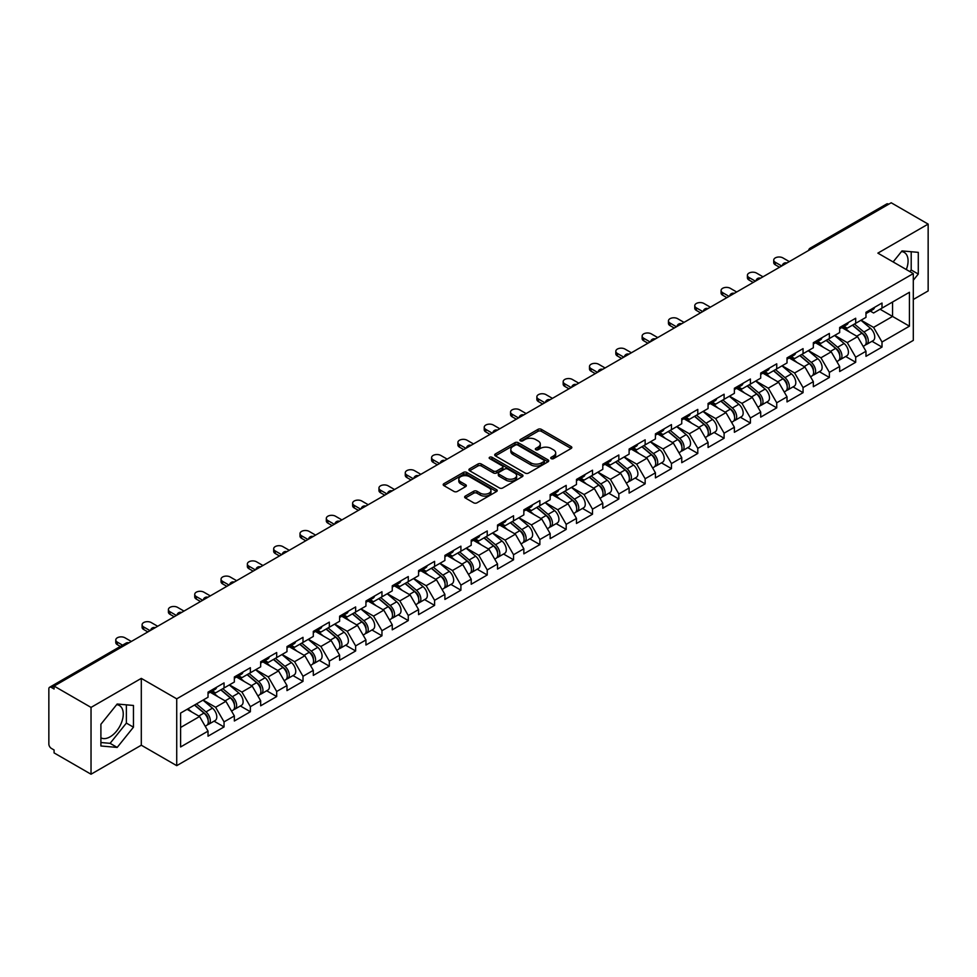 <?xml version="1.0" encoding="UTF-8"?>
<svg xmlns="http://www.w3.org/2000/svg" width="977" height="977" viewBox="0 0 977 977"><rect width="100%" height="100%" fill="white"/><g stroke="black" fill="none" stroke-linecap="round" stroke-linejoin="round"><path stroke-width="1.47" d="M551.223 458.628A1.636 0.94 0 0 0 553.544 458.628L571.13 448.467A2.345 1.356 0 0 0 571.826 447.515A2.345 1.356 0 0 0 571.13 446.55L541.331 429.343A2.345 1.356 0 0 0 538.022 429.343L520.423 439.503A1.636 0.94 0 0 0 519.935 440.175A1.636 0.94 0 0 0 520.423 440.847A1.636 0.94 0 0 0 522.744 440.847L525.015 439.528A7.498 4.323 0 0 1 535.616 439.528L538.095 440.957A7.498 4.323 0 0 1 540.293 444.022A7.498 4.323 0 0 1 538.095 447.075L535.823 448.394A1.636 0.94 0 0 0 535.347 449.066A1.636 0.94 0 0 0 535.823 449.738A1.636 0.94 0 0 0 538.144 449.738L540.415 448.419A7.498 4.323 0 0 1 551.016 448.419L553.495 449.847A7.498 4.323 0 0 1 555.693 452.913A7.498 4.323 0 0 1 553.495 455.978L551.223 457.285A1.636 0.94 0 0 0 550.747 457.957A1.636 0.94 0 0 0 551.223 458.628L551.223 457.285M100.9 737.806A18.612 10.747 120 0 0 110.096 736.829A18.612 10.747 120 0 0 122.247 720.428A18.612 10.747 120 0 0 119.389 705.516A18.612 10.747 120 0 0 116.654 704.673M901.478 251.553A18.612 10.747 -60 0 1 904.213 252.396A18.612 10.747 -60 0 1 906.314 269.542M465.321 496.084A2.345 1.356 0 0 0 464.637 497.037A2.345 1.356 0 0 0 465.321 497.989L473.686 502.825A2.345 1.356 0 0 0 476.996 502.825L496.536 491.541A2.345 1.356 0 0 0 497.22 490.576A2.345 1.356 0 0 0 496.536 489.624L466.725 472.416A2.345 1.356 0 0 0 463.416 472.416L443.876 483.7A2.345 1.356 0 0 0 443.192 484.653A2.345 1.356 0 0 0 443.876 485.606L453.975 491.443A2.345 1.356 0 0 0 457.285 491.443L465.65 486.619A2.345 1.356 0 0 0 466.334 485.654A2.345 1.356 0 0 0 465.65 484.702L460.643 481.808A6.265 3.615 0 0 1 458.811 479.255A6.265 3.615 0 0 1 462.671 475.909A6.265 3.615 0 0 1 469.497 476.691L489.123 488.024A6.265 3.615 0 0 1 490.955 490.576A6.265 3.615 0 0 1 487.096 493.922A6.265 3.615 0 0 1 480.269 493.141L476.996 491.248A2.345 1.356 0 0 0 473.686 491.248L465.321 496.084L465.321 497.989M141.299 678.38L91.032 707.409L54.077 686.074L891.207 202.776L928.15 224.099L877.871 253.128L913.3 273.584L176.727 698.836L141.299 678.38L141.299 745.207L176.727 765.663L176.727 698.836M525.186 473.088A2.345 1.356 0 0 0 528.496 473.088L548.036 461.803A2.345 1.356 0 0 0 548.72 460.851A2.345 1.356 0 0 0 548.036 459.886L518.225 442.679A2.345 1.356 0 0 0 514.916 442.679L495.376 453.963A2.345 1.356 0 0 0 494.692 454.916A2.345 1.356 0 0 0 495.376 455.88L525.186 473.088M490.32 458.982A1.636 0.94 0 0 1 491.981 459.214L491.981 457.26L522.28 474.761A2.345 1.356 0 0 1 522.976 475.714A2.345 1.356 0 0 1 522.28 476.666L502.74 487.95A2.345 1.356 0 0 1 499.43 487.95L469.619 470.743L469.619 468.826A2.345 1.356 0 0 0 468.936 469.79A2.345 1.356 0 0 0 469.619 470.743M469.619 468.826L477.985 464.002A2.345 1.356 0 0 1 481.295 464.002L493.385 470.987A2.345 1.356 0 0 0 496.695 470.987L502.251 467.775A2.345 1.356 0 0 0 502.935 466.823A2.345 1.356 0 0 0 502.251 465.87L489.66 458.604A1.636 0.94 0 0 1 489.184 457.932A1.636 0.94 0 0 1 490.198 457.053A1.636 0.94 0 0 1 491.981 457.26M176.727 765.663L913.3 340.399L913.3 273.584M214.048 721.16L224.051 726.937L224.051 721.881L215.612 707.263L203.131 700.057M224.051 726.937L208.028 736.194L208.028 731.126L180.611 746.953L180.611 713.063L208.028 697.236L208.028 692.168L224.051 682.911L224.051 687.979L234.346 682.031L234.346 676.976L250.368 667.718L250.368 672.787L260.664 666.839L260.664 661.783L276.686 652.526L276.686 657.594L286.982 651.647L286.982 646.579L303.004 637.334L303.004 642.39L313.299 636.454L313.299 631.386L329.322 622.129L329.322 627.197L339.617 621.262L339.617 616.194L355.64 606.937L355.64 612.005L365.935 606.07L365.935 601.002L381.958 591.744L381.958 596.813L392.253 590.865L392.253 585.809L408.276 576.552L408.276 581.62L418.571 575.673L418.571 570.605L434.594 561.36L434.594 566.416L444.889 560.48L444.889 555.412L460.912 546.167L460.912 551.223L471.207 545.288L471.207 540.22L487.23 530.963L487.23 536.031L497.525 530.096L497.525 525.028L513.548 515.771L513.548 520.839L523.843 514.891L523.843 509.835L539.866 500.578L539.866 505.646L550.161 499.699L550.161 494.631L566.184 485.386L566.184 490.442L576.479 484.507L576.479 479.438L592.514 470.193L592.514 475.249L602.797 469.314L602.797 464.246L618.832 454.989L618.832 460.057L629.115 454.122L629.115 449.054L645.15 439.797L645.15 444.865L655.433 438.917L655.433 433.861L671.468 424.604L671.468 429.672L681.751 423.725L681.751 418.657L697.786 409.412L697.786 414.48L708.069 408.533L708.069 403.464L724.104 394.219L724.104 399.275L734.386 393.34L734.386 388.272L750.421 379.015L750.421 384.083L760.704 378.148L760.704 373.08L776.739 363.823L776.739 368.891L787.022 362.943L787.022 357.887L803.057 348.63L803.057 353.698L813.34 347.751L813.34 342.695L829.375 333.438L829.375 338.506L839.658 332.559L839.658 327.49L855.693 318.246L855.693 323.302L865.976 317.366L865.976 312.298L882.011 303.041L882.011 308.109L909.428 292.282L909.428 326.184L882.011 342.011L873.572 327.393L861.091 320.187M871.997 341.291L882.011 347.067L882.011 342.011M882.011 347.067L865.976 356.324L865.976 351.256L855.693 357.203L847.254 342.597L834.773 335.38M845.679 356.483L855.693 362.272L855.693 357.203M855.693 362.272L839.658 371.516L839.658 366.46L829.375 372.396L820.936 357.79L808.455 350.584M819.361 371.687L829.375 377.464L829.375 372.396M829.375 377.464L813.34 386.721L813.34 381.653L803.057 387.588L794.619 372.982L782.137 365.777M793.043 386.88L803.057 392.656L803.057 387.588M803.057 392.656L787.022 401.913L787.022 396.845L776.739 402.78L768.301 388.174L755.819 380.969M766.725 402.072L776.739 407.849L776.739 402.78M776.739 407.849L760.704 417.106L760.704 412.038L750.421 417.985L741.983 403.367L729.501 396.161M740.407 417.264L750.421 423.041L750.421 417.985M750.421 423.041L734.386 432.298L734.386 427.23L724.104 433.177L715.665 418.571L703.184 411.354M714.089 432.457L724.104 438.246L724.104 433.177M724.104 438.246L708.069 447.49L708.069 442.434L697.786 448.37L689.347 433.764L676.866 426.558M687.771 447.661L697.786 453.438L697.786 448.37M697.786 453.438L681.751 462.683L681.751 457.627L671.468 463.562L663.029 448.956L650.548 441.751M661.453 462.854L671.468 468.63L671.468 463.562M671.468 468.63L655.433 477.887L655.433 472.819L645.15 478.754L636.711 464.148L624.23 456.943M635.135 478.046L645.15 483.823L645.15 478.754M645.15 483.823L629.115 493.08L629.115 488.012L618.832 493.959L610.393 479.341L597.912 472.135M608.818 493.238L618.832 499.015L618.832 493.959M618.832 499.015L602.797 508.272L602.797 503.204L592.514 509.151L584.075 494.533L571.594 487.328M582.5 508.431L592.514 514.22L592.514 509.151M592.514 514.22L576.479 523.464L576.479 518.408L566.184 524.344L557.757 509.738L545.264 502.52M556.182 523.635L566.184 529.412L566.184 524.344M566.184 529.412L550.161 538.657L550.161 533.601L539.866 539.536L531.439 524.93L518.946 517.725M529.864 538.828L539.866 544.604L539.866 539.536M539.866 544.604L523.843 553.861L523.843 548.793L513.548 554.728L505.121 540.122L492.628 532.917M503.546 554.02L513.548 559.797L513.548 554.728M513.548 559.797L497.525 569.054L497.525 563.985L487.23 569.933L478.803 555.315L466.31 548.109M477.228 569.212L487.23 574.989L487.23 569.933M487.23 574.989L471.207 584.246L471.207 579.178L460.912 585.125L452.485 570.507L439.992 563.302M450.91 584.405L460.912 590.193L460.912 585.125M460.912 590.193L444.889 599.438L444.889 594.37L434.594 600.318L426.167 585.712L413.674 578.494M424.592 599.609L434.594 605.386L434.594 600.318M434.594 605.386L418.571 614.631L418.571 609.575L408.276 615.51L399.849 600.904L387.356 593.698M398.274 614.802L408.276 620.578L408.276 615.51M408.276 620.578L392.253 629.835L392.253 624.767L381.958 630.702L373.532 616.096L361.038 608.891M371.956 629.994L381.958 635.771L381.958 630.702M381.958 635.771L365.935 645.028L365.935 639.959L355.64 645.907L347.214 631.289L334.72 624.083M345.638 645.186L355.64 650.963L355.64 645.907M355.64 650.963L339.617 660.22L339.617 655.152L329.322 661.099L320.896 646.481L308.402 639.276M319.32 660.379L329.322 666.167L329.322 661.099M329.322 666.167L313.299 675.412L313.299 670.344L303.004 676.292L294.565 661.685L282.084 654.468M293.002 675.583L303.004 681.36L303.004 676.292M303.004 681.36L286.982 690.605L286.982 685.549L276.686 691.484L268.248 676.878L255.766 669.672M266.684 690.776L276.686 696.552L276.686 691.484M276.686 696.552L260.664 705.809L260.664 700.741L250.368 706.676L241.93 692.07L229.448 684.865M240.366 705.968L250.368 711.744L250.368 706.676M250.368 711.744L234.346 721.002L234.346 715.933L224.051 721.881M212.351 690.971L215.612 692.852L224.051 687.979M215.612 707.263L225.907 701.327L210.165 692.229M234.346 715.933L225.907 701.327M238.669 675.766L241.93 677.659L250.368 672.787M241.93 692.07L252.225 686.123L236.483 677.037M260.664 700.741L252.225 686.123M264.987 660.574L268.248 662.455L276.686 657.594M268.248 676.878L278.543 670.93L262.801 661.844M286.982 685.549L278.543 670.93M291.305 645.382L294.565 647.262L303.004 642.39M294.565 661.685L304.861 655.738L289.119 646.652M313.299 670.344L304.861 655.738M317.623 630.189L320.896 632.07L329.322 627.197M320.896 646.481L331.179 640.546L315.437 631.46M339.617 655.152L331.179 640.546M343.941 614.997L347.214 616.878L355.64 612.005M347.214 631.289L357.497 625.353L341.755 616.255M365.935 639.959L357.497 625.353M370.271 599.793L373.532 601.685L381.958 596.813M373.532 616.096L383.814 610.161L368.073 601.063M392.253 624.767L383.814 610.161M396.589 584.6L399.849 586.481L408.276 581.62M399.849 600.904L410.132 594.956L394.39 585.87M418.571 609.575L410.132 594.956M422.907 569.408L426.167 571.289L434.594 566.416M426.167 585.712L436.45 579.764L420.708 570.678M444.889 594.37L436.45 579.764M449.225 554.215L452.485 556.096L460.912 551.223M452.485 570.507L462.768 564.572L447.026 555.486M471.207 579.178L462.768 564.572M475.543 539.023L478.803 540.904L487.23 536.031M478.803 555.315L489.086 549.379L473.344 540.281M497.525 563.985L489.086 549.379M501.86 523.819L505.121 525.711L513.548 520.839M505.121 540.122L515.404 534.187L499.662 525.089M523.843 548.793L515.404 534.187M528.178 508.626L531.439 510.507L539.866 505.646M531.439 524.93L541.722 518.982L525.98 509.896M550.161 533.601L541.722 518.982M554.496 493.434L557.757 495.315L566.184 490.442M557.757 509.738L568.04 503.79L552.298 494.704M576.479 518.408L568.04 503.79M580.814 478.242L584.075 480.122L592.514 475.249M584.075 494.533L594.358 488.598L578.616 479.512M602.797 503.204L594.358 488.598M607.132 463.049L610.393 464.93L618.832 460.057M610.393 479.341L620.676 473.405L604.934 464.307M629.115 488.012L620.676 473.405M633.45 447.857L636.711 449.738L645.15 444.865M636.711 464.148L647.006 458.213L631.252 449.115M655.433 472.819L647.006 458.213M659.768 432.652L663.029 434.545L671.468 429.672M663.029 448.956L673.324 443.008L657.57 433.922M681.751 457.627L673.324 443.008M686.086 417.46L689.347 419.341L697.786 414.48M689.347 433.764L699.642 427.816L683.888 418.73M708.069 442.434L699.642 427.816M712.404 402.268L715.665 404.148L724.104 399.275M715.665 418.571L725.96 412.624L710.206 403.538M734.386 427.23L725.96 412.624M738.722 387.075L741.983 388.956L750.421 384.083M741.983 403.367L752.278 397.431L736.524 388.333M760.704 412.038L752.278 397.431M765.04 371.883L768.301 373.764L776.739 368.891M768.301 388.174L778.596 382.239L762.842 373.141M787.022 396.845L778.596 382.239M791.358 356.678L794.619 358.571L803.057 353.698M794.619 372.982L804.914 367.034L789.16 357.948M813.34 381.653L804.914 367.034M817.676 341.486L820.936 343.367L829.375 338.506M820.936 357.79L831.232 351.842L815.477 342.756M839.658 366.46L831.232 351.842M843.994 326.294L847.254 328.174L855.693 323.302M847.254 342.597L857.55 336.65L841.795 327.564M865.976 351.256L857.55 336.65M888.667 204.23L812.253 248.353M811.166 248.976A3.578 2.064 120 0 1 812.082 248.256A3.578 2.064 60 0 0 810.287 248.085L886.713 203.961A3.578 2.064 60 0 1 888.508 204.132M870.312 311.101L873.572 312.982L882.011 308.109M873.572 327.393L892.551 316.438L892.551 302.027L909.428 292.282M880.069 309.233L909.428 326.184M913.3 299.487L928.15 290.926L928.15 224.099M91.032 707.409L91.032 774.224L54.077 752.901L54.077 749.982L51.378 748.419A3.578 2.064 -120 0 1 48.85 744.034L48.85 688.907A3.578 2.064 -120 0 1 49.595 687.271A3.578 2.064 -120 0 1 51.378 687.442L54.077 689.005L54.077 686.074M91.032 774.224L141.299 745.207M180.611 727.474L199.589 716.52L187.108 709.314M208.028 731.126L199.589 716.52M913.3 280.252L918.282 274.061L918.282 252.359L902.003 250.906L893.137 261.934M133.458 705.467L117.179 704.014L100.9 724.262L100.9 745.976L117.179 747.429L133.458 727.181L133.458 705.467M551.883 458.86L553.495 457.92A7.498 4.323 0 0 0 555.693 454.867L555.693 452.913M540.293 444.022L540.293 445.964A7.498 4.323 0 0 1 538.095 449.029L536.471 449.97M571.105 448.48L541.331 431.297A2.345 1.356 0 0 0 538.022 431.297L521.071 441.079M547.999 461.828L518.225 444.633A2.345 1.356 0 0 0 514.916 444.633L495.4 455.893L495.376 453.963M543.896 461.523A1.636 0.94 0 0 0 544.372 460.851A1.636 0.94 0 0 0 543.896 460.179L517.725 445.072A1.636 0.94 0 0 0 515.416 445.072L513.01 446.465A7.498 4.323 0 0 0 510.812 449.518A7.498 4.323 0 0 0 513.01 452.583L530.89 462.903A7.498 4.323 0 0 0 541.49 462.903L543.896 461.523L543.896 463.464A1.636 0.94 0 0 0 544.372 462.793L544.372 460.851M510.812 449.518L510.812 451.472A7.498 4.323 0 0 0 513.01 454.525L513.01 452.583M543.896 463.464L541.49 464.857A7.498 4.323 0 0 1 530.89 464.857L513.01 454.525M469.656 470.767L477.985 465.956L477.985 464.002M502.935 466.823L502.935 468.777A2.345 1.356 0 0 1 502.251 469.729L496.695 472.929A2.345 1.356 0 0 1 493.385 472.929L481.295 465.956A2.345 1.356 0 0 0 477.985 465.956M491.981 459.214L522.255 476.691M505.927 478.229A6.265 3.615 0 0 0 512.754 479.011A6.265 3.615 0 0 0 516.625 475.665A6.265 3.615 0 0 0 514.794 473.112L507.881 469.119A2.345 1.356 0 0 0 504.559 469.119L499.015 472.318A2.345 1.356 0 0 0 498.331 473.271A2.345 1.356 0 0 0 499.015 474.236L505.927 478.229L505.927 480.171A6.265 3.615 0 0 0 512.754 480.953A6.265 3.615 0 0 0 516.625 477.619L516.625 475.665M498.331 473.271L498.331 475.225A2.345 1.356 0 0 0 499.015 476.178L499.015 474.236M505.927 480.171L499.015 476.178M490.955 490.576L490.955 492.53A6.265 3.615 0 0 1 487.096 495.876A6.265 3.615 0 0 1 480.269 495.083L476.996 493.202A2.345 1.356 0 0 0 473.686 493.202L465.345 498.014M458.811 479.255L458.811 481.197A6.265 3.615 0 0 0 460.643 483.762L460.643 481.808M465.614 486.631L460.643 483.762M496.499 491.553L466.725 474.37A2.345 1.356 0 0 0 463.416 474.37L443.9 485.63M909.88 271.606L911.199 269.97L911.199 251.724M911.199 269.97L918.282 274.061M100.9 742.52L110.096 743.338L126.375 723.09L126.375 704.832M126.375 723.09L133.458 727.181M110.096 743.338L117.179 747.429M863.973 334.708L862.789 334.036M865.488 344.747A7.877 4.543 -120 0 0 866.623 344.392A7.877 4.543 -120 0 0 868.04 338.897A7.877 4.543 -120 0 0 863.949 332.033L854.448 324.022M866.623 344.392L873.12 340.643A7.877 4.543 -120 0 0 874.537 335.148A7.877 4.543 -120 0 0 870.434 328.284L860.945 320.273M852.616 325.085L863.448 334.219A4.775 2.76 60 0 1 866.025 340.094M863.167 346.395L864.608 345.565A7.877 4.543 -120 0 0 866.013 340.057A7.877 4.543 -120 0 0 861.922 333.206L852.42 325.194M849.685 332.107L843.273 326.709M789.306 261.604L782.895 257.904A5.373 3.102 0 0 0 777.045 257.232A5.373 3.102 0 0 0 773.735 260.09A5.373 3.102 0 0 0 775.298 262.288L775.298 264.816A5.373 3.102 180 0 1 773.735 262.63L773.735 260.09M779.524 267.246L775.298 264.816M868.089 311.077A7.877 4.543 60 0 1 866.623 313.226A7.877 4.543 60 0 1 865.976 313.495M874.586 307.328A7.877 4.543 60 0 1 873.12 309.477L866.623 313.226M781.71 265.988L775.298 262.288M837.655 349.913L836.471 349.229M839.17 359.939A7.877 4.543 -120 0 0 840.305 359.585A7.877 4.543 -120 0 0 841.722 354.089A7.877 4.543 -120 0 0 837.619 347.226L828.13 339.214M840.305 359.585L846.803 355.836A7.877 4.543 -120 0 0 848.219 350.34A7.877 4.543 -120 0 0 844.116 343.477L834.627 335.465M826.298 340.277L837.13 349.412A4.775 2.76 60 0 1 839.707 355.286M836.849 361.588L838.29 360.757A7.877 4.543 -120 0 0 839.695 355.262A7.877 4.543 -120 0 0 835.604 348.398L826.102 340.387M823.367 347.311L816.955 341.901M811.337 365.105L810.153 364.421M812.852 375.144A7.877 4.543 -120 0 0 813.988 374.789A7.877 4.543 -120 0 0 815.404 369.282A7.877 4.543 -120 0 0 811.301 362.418L801.812 354.407M813.988 374.789L820.485 371.028A7.877 4.543 -120 0 0 821.901 365.532A7.877 4.543 -120 0 0 817.798 358.669L808.309 350.658M799.98 355.469L810.812 364.604A4.775 2.76 60 0 1 813.389 370.491M810.531 376.78L811.972 375.95A7.877 4.543 -120 0 0 813.377 370.454A7.877 4.543 -120 0 0 809.286 363.591L799.784 355.579M797.049 362.504L790.637 357.093M785.019 380.297L783.835 379.613M786.534 390.336A7.877 4.543 -120 0 0 787.67 389.982A7.877 4.543 -120 0 0 789.086 384.474A7.877 4.543 -120 0 0 784.983 377.623L775.494 369.611M787.67 389.982L794.167 386.233A7.877 4.543 -120 0 0 795.583 380.725A7.877 4.543 -120 0 0 791.48 373.873L781.991 365.862M773.662 370.662L784.494 379.797A4.775 2.76 60 0 1 787.071 385.683M784.213 391.972L785.655 391.142A7.877 4.543 -120 0 0 787.059 385.646A7.877 4.543 -120 0 0 782.968 378.783L773.466 370.772M770.731 377.696L764.319 372.286M758.702 395.49L757.517 394.806M760.216 405.528A7.877 4.543 -120 0 0 761.352 405.174A7.877 4.543 -120 0 0 762.768 399.666A7.877 4.543 -120 0 0 758.665 392.815L749.176 384.804M761.352 405.174L767.849 401.425A7.877 4.543 -120 0 0 769.265 395.917A7.877 4.543 -120 0 0 765.162 389.066L755.673 381.054M747.344 385.854L758.176 395.001A4.775 2.76 60 0 1 760.753 400.875M757.896 407.165L759.337 406.347A7.877 4.543 -120 0 0 760.741 400.839A7.877 4.543 -120 0 0 756.65 393.987L747.149 385.976M744.413 392.888L738.001 387.49M732.384 410.682L731.199 409.998M733.898 420.721A7.877 4.543 -120 0 0 735.034 420.366A7.877 4.543 -120 0 0 736.45 414.871A7.877 4.543 -120 0 0 732.347 408.007L722.858 399.996M735.034 420.366L741.531 416.617A7.877 4.543 -120 0 0 742.947 411.122A7.877 4.543 -120 0 0 738.844 404.258L729.355 396.247M721.026 401.058L731.858 410.193A4.775 2.76 60 0 1 734.435 416.068M731.578 422.369L733.019 421.539A7.877 4.543 -120 0 0 734.423 416.031A7.877 4.543 -120 0 0 730.332 409.18L720.831 401.168M718.095 408.081L711.683 402.683M762.988 276.796L756.577 273.096A5.373 3.102 0 0 0 750.727 272.424A5.373 3.102 0 0 0 747.405 275.282A5.373 3.102 0 0 0 748.98 277.48L748.98 280.008A5.373 3.102 180 0 1 747.405 277.822L747.405 275.282M753.206 282.451L748.98 280.008M841.771 326.269A7.877 4.543 60 0 1 840.305 328.419A7.877 4.543 60 0 1 839.658 328.687M848.268 322.52A7.877 4.543 60 0 1 846.803 324.669L840.305 328.419M755.392 281.181L748.98 277.48M736.67 291.989L730.259 288.288A5.373 3.102 0 0 0 724.409 287.617A5.373 3.102 0 0 0 721.087 290.487A5.373 3.102 0 0 0 722.662 292.673L722.662 295.201A5.373 3.102 180 0 1 721.087 293.015L721.087 290.487M726.888 297.643L722.662 295.201M815.453 341.474A7.877 4.543 60 0 1 813.988 343.611A7.877 4.543 60 0 1 813.34 343.88M821.95 337.724A7.877 4.543 60 0 1 820.485 339.862L813.988 343.611M729.074 296.373L722.662 292.673M710.352 307.181L703.941 303.481A5.373 3.102 0 0 0 698.091 302.809A5.373 3.102 0 0 0 694.769 305.679A5.373 3.102 0 0 0 696.345 307.865L696.345 310.405A5.373 3.102 180 0 1 694.769 308.207L694.769 305.679M700.57 312.835L696.345 310.405M789.135 356.666A7.877 4.543 60 0 1 787.67 358.815A7.877 4.543 60 0 1 787.022 359.072M795.632 352.917A7.877 4.543 60 0 1 794.167 355.054L787.67 358.815M702.756 311.565L696.345 307.865M684.034 322.386L677.623 318.685A5.373 3.102 0 0 0 671.773 318.013A5.373 3.102 0 0 0 668.451 320.871A5.373 3.102 0 0 0 670.027 323.057L670.027 325.597A5.373 3.102 180 0 1 668.451 323.399L668.451 320.871M674.24 328.028L670.027 325.597M762.817 371.858A7.877 4.543 60 0 1 761.352 374.008A7.877 4.543 60 0 1 760.704 374.276M769.314 368.109A7.877 4.543 60 0 1 767.849 370.259L761.352 374.008M676.438 326.758L670.027 323.057M657.716 337.578L651.305 333.878A5.373 3.102 0 0 0 645.455 333.206A5.373 3.102 0 0 0 642.133 336.064A5.373 3.102 0 0 0 643.709 338.262L643.709 340.79A5.373 3.102 180 0 1 642.133 338.604L642.133 336.064M647.922 343.22L643.709 340.79M736.499 387.051A7.877 4.543 60 0 1 735.034 389.2A7.877 4.543 60 0 1 734.386 389.469M742.996 383.302A7.877 4.543 60 0 1 741.531 385.451L735.034 389.2M650.12 341.962L643.709 338.262M706.066 425.887L704.881 425.203M707.58 435.913A7.877 4.543 -120 0 0 708.716 435.559A7.877 4.543 -120 0 0 710.132 430.063A7.877 4.543 -120 0 0 706.029 423.2L696.54 415.188M708.716 435.559L715.213 431.81A7.877 4.543 -120 0 0 716.629 426.314A7.877 4.543 -120 0 0 712.526 419.451L703.037 411.439M694.708 416.251L705.541 425.386A4.775 2.76 60 0 1 708.117 431.26M705.26 437.562L706.689 436.731A7.877 4.543 -120 0 0 708.105 431.236A7.877 4.543 -120 0 0 704.014 424.372L694.513 416.361M691.777 423.285L685.365 417.875M631.398 352.77L624.987 349.07A5.373 3.102 0 0 0 619.137 348.398A5.373 3.102 0 0 0 615.815 351.256A5.373 3.102 0 0 0 617.391 353.454L617.391 355.982A5.373 3.102 180 0 1 615.815 353.796L615.815 351.256M621.604 358.425L617.391 355.982M710.181 402.243A7.877 4.543 60 0 1 708.716 404.393A7.877 4.543 60 0 1 708.069 404.661M716.678 398.494A7.877 4.543 60 0 1 715.213 400.643L708.716 404.393M623.802 357.155L617.391 353.454M679.748 441.079L678.563 440.395M681.25 451.118A7.877 4.543 -120 0 0 682.398 450.763A7.877 4.543 -120 0 0 683.815 445.256A7.877 4.543 -120 0 0 679.711 438.392L670.222 430.381M682.398 450.763L688.895 447.002A7.877 4.543 -120 0 0 690.312 441.506A7.877 4.543 -120 0 0 686.208 434.643L676.719 426.631M668.39 431.443L679.223 440.578A4.775 2.76 60 0 1 681.799 446.465M678.942 452.754L680.371 451.924A7.877 4.543 -120 0 0 681.787 446.428A7.877 4.543 -120 0 0 677.696 439.565L668.195 431.553M665.459 438.478L659.048 433.067M605.081 367.963L598.669 364.262A5.373 3.102 0 0 0 592.819 363.591A5.373 3.102 0 0 0 589.497 366.46A5.373 3.102 0 0 0 591.073 368.647L591.073 371.175A5.373 3.102 180 0 1 589.497 368.988L589.497 366.46M595.286 373.617L591.073 371.175M683.863 417.448A7.877 4.543 60 0 1 682.398 419.585A7.877 4.543 60 0 1 681.751 419.854M690.36 413.698A7.877 4.543 60 0 1 688.895 415.836L682.398 419.585M597.484 372.347L591.073 368.647M653.43 456.271L652.245 455.587M654.932 466.31A7.877 4.543 -120 0 0 656.08 465.956A7.877 4.543 -120 0 0 657.497 460.448A7.877 4.543 -120 0 0 653.393 453.597L643.904 445.585M656.08 465.956L662.577 462.206A7.877 4.543 -120 0 0 663.994 456.699A7.877 4.543 -120 0 0 659.89 449.847L650.401 441.836M642.072 446.636L652.905 455.77A4.775 2.76 60 0 1 655.482 461.657M652.624 467.946L654.053 467.116A7.877 4.543 -120 0 0 655.469 461.62A7.877 4.543 -120 0 0 651.378 454.757L641.877 446.745M639.141 453.67L632.73 448.26M578.763 383.155L572.351 379.455A5.373 3.102 0 0 0 566.501 378.783A5.373 3.102 0 0 0 563.179 381.653A5.373 3.102 0 0 0 564.755 383.839L564.755 386.379A5.373 3.102 180 0 1 563.179 384.181L563.179 381.653M568.968 388.809L564.755 386.379M657.545 432.64A7.877 4.543 60 0 1 656.08 434.777A7.877 4.543 60 0 1 655.433 435.046M664.042 428.891A7.877 4.543 60 0 1 662.577 431.028L656.08 434.777M571.166 387.539L564.755 383.839M627.112 471.464L625.927 470.78M628.614 481.502A7.877 4.543 -120 0 0 629.762 481.148A7.877 4.543 -120 0 0 631.179 475.64A7.877 4.543 -120 0 0 627.075 468.789L617.586 460.778M629.762 481.148L636.259 477.399A7.877 4.543 -120 0 0 637.676 471.891A7.877 4.543 -120 0 0 633.572 465.04L624.083 457.028M615.754 461.828L626.587 470.975A4.775 2.76 60 0 1 629.164 476.849M626.306 483.139L627.735 482.32A7.877 4.543 -120 0 0 629.151 476.813A7.877 4.543 -120 0 0 625.06 469.961L615.559 461.95M612.823 468.862L606.412 463.464M552.445 398.36L546.033 394.647A5.373 3.102 0 0 0 540.183 393.975A5.373 3.102 0 0 0 536.861 396.845A5.373 3.102 0 0 0 538.437 399.031L538.437 401.571A5.373 3.102 180 0 1 536.861 399.373L536.861 396.845M542.65 404.002L538.437 401.571M631.227 447.832A7.877 4.543 60 0 1 629.762 449.982A7.877 4.543 60 0 1 629.115 450.25M637.725 444.083A7.877 4.543 60 0 1 636.259 446.233L629.762 449.982M544.848 402.732L538.437 399.031M600.794 486.656L599.609 485.972M602.296 496.695A7.877 4.543 -120 0 0 603.444 496.34A7.877 4.543 -120 0 0 604.861 490.845A7.877 4.543 -120 0 0 600.757 483.981L591.268 475.97M603.444 496.34L609.941 492.591A7.877 4.543 -120 0 0 611.358 487.096A7.877 4.543 -120 0 0 607.254 480.232L597.765 472.221M589.436 477.032L600.269 486.167A4.775 2.76 60 0 1 602.846 492.042M599.988 498.343L601.417 497.513A7.877 4.543 -120 0 0 602.833 492.005A7.877 4.543 -120 0 0 598.73 485.154L589.241 477.142M586.505 484.055L580.094 478.657M526.127 413.552L519.715 409.851A5.373 3.102 0 0 0 513.865 409.18A5.373 3.102 0 0 0 510.544 412.038A5.373 3.102 0 0 0 512.119 414.236L512.119 416.764A5.373 3.102 180 0 1 510.544 414.578L510.544 412.038M516.332 419.194L512.119 416.764M604.91 463.025A7.877 4.543 60 0 1 603.444 465.174A7.877 4.543 60 0 1 602.797 465.443M611.407 459.275A7.877 4.543 60 0 1 609.941 461.425L603.444 465.174M518.531 417.936L512.119 414.236M574.476 501.848L573.291 501.177M575.978 511.887A7.877 4.543 -120 0 0 577.126 511.533A7.877 4.543 -120 0 0 578.543 506.037A7.877 4.543 -120 0 0 574.439 499.174L564.95 491.162M577.126 511.533L583.623 507.784A7.877 4.543 -120 0 0 585.04 502.288A7.877 4.543 -120 0 0 580.936 495.424L571.447 487.413M563.118 492.225L573.951 501.36A4.775 2.76 60 0 1 576.528 507.234M573.67 513.536L575.099 512.705A7.877 4.543 -120 0 0 576.515 507.21A7.877 4.543 -120 0 0 572.412 500.346L562.923 492.335M560.187 499.259L553.776 493.849M499.809 428.744L493.397 425.044A5.373 3.102 0 0 0 487.547 424.372A5.373 3.102 0 0 0 484.226 427.23A5.373 3.102 0 0 0 485.801 429.428L485.801 431.956A5.373 3.102 180 0 1 484.226 429.77L484.226 427.23M490.014 434.399L485.801 431.956M578.592 478.217A7.877 4.543 60 0 1 577.126 480.366A7.877 4.543 60 0 1 576.479 480.635M585.089 474.468A7.877 4.543 60 0 1 583.623 476.617L577.126 480.366M492.213 433.129L485.801 429.428M548.158 517.053L546.973 516.369M549.66 527.091A7.877 4.543 -120 0 0 550.808 526.725A7.877 4.543 -120 0 0 552.225 521.23A7.877 4.543 -120 0 0 548.121 514.366L538.632 506.355M550.808 526.725L557.305 522.976A7.877 4.543 -120 0 0 558.722 517.48A7.877 4.543 -120 0 0 554.618 510.617L545.129 502.605M536.8 507.417L547.633 516.552A4.775 2.76 60 0 1 550.21 522.439M547.352 528.728L548.781 527.898A7.877 4.543 -120 0 0 550.198 522.402A7.877 4.543 -120 0 0 546.094 515.538L536.605 507.527M533.869 514.452L527.458 509.041M473.491 443.937L467.079 440.236A5.373 3.102 0 0 0 461.229 439.565A5.373 3.102 0 0 0 457.908 442.434A5.373 3.102 0 0 0 459.483 444.62L459.483 447.148A5.373 3.102 180 0 1 457.908 444.962L457.908 442.434M463.696 449.591L459.483 447.148M552.274 493.422A7.877 4.543 60 0 1 550.808 495.559A7.877 4.543 60 0 1 550.161 495.827M558.771 489.672A7.877 4.543 60 0 1 557.305 491.81L550.808 495.559M465.895 448.321L459.483 444.62M521.84 532.245L520.656 531.561M523.342 542.284A7.877 4.543 -120 0 0 524.49 541.93A7.877 4.543 -120 0 0 525.907 536.422A7.877 4.543 -120 0 0 521.803 529.571L512.314 521.559M524.49 541.93L530.987 538.18A7.877 4.543 -120 0 0 532.404 532.673A7.877 4.543 -120 0 0 528.301 525.821L518.811 517.81M510.482 522.61L521.315 531.744A4.775 2.76 60 0 1 523.892 537.631M521.034 543.92L522.463 543.09A7.877 4.543 -120 0 0 523.88 537.594A7.877 4.543 -120 0 0 519.776 530.731L510.287 522.719M507.552 529.644L501.14 524.234M447.161 459.129L440.761 455.429A5.373 3.102 0 0 0 434.912 454.757A5.373 3.102 0 0 0 431.59 457.627A5.373 3.102 0 0 0 433.165 459.813L433.165 462.353A5.373 3.102 180 0 1 431.59 460.155L431.59 457.627M437.378 464.783L433.165 462.353M525.956 508.614A7.877 4.543 60 0 1 524.49 510.751A7.877 4.543 60 0 1 523.843 511.02M532.453 504.865A7.877 4.543 60 0 1 530.987 507.002L524.49 510.751M439.577 463.513L433.165 459.813M495.522 547.438L494.338 546.754M497.024 557.476A7.877 4.543 -120 0 0 498.172 557.122A7.877 4.543 -120 0 0 499.589 551.614A7.877 4.543 -120 0 0 495.486 544.763L485.996 536.752M498.172 557.122L504.669 553.373A7.877 4.543 -120 0 0 506.086 547.865A7.877 4.543 -120 0 0 501.983 541.014L492.493 533.002M484.165 537.802L494.997 546.949A4.775 2.76 60 0 1 497.574 552.823M494.716 559.113L496.145 558.294A7.877 4.543 -120 0 0 497.562 552.787A7.877 4.543 -120 0 0 493.458 545.923L483.969 537.924M481.234 544.836L474.822 539.438M420.843 474.333L414.443 470.621A5.373 3.102 0 0 0 408.581 469.949A5.373 3.102 0 0 0 405.272 472.819A5.373 3.102 0 0 0 406.847 475.005L406.847 477.545A5.373 3.102 180 0 1 405.272 475.347L405.272 472.819M411.061 479.976L406.847 477.545M499.638 523.806A7.877 4.543 60 0 1 498.172 525.956A7.877 4.543 60 0 1 497.525 526.212M506.135 520.057A7.877 4.543 60 0 1 504.669 522.207L498.172 525.956M413.259 478.706L406.847 475.005M469.204 562.63L468.02 561.946M470.706 572.669A7.877 4.543 -120 0 0 471.854 572.314A7.877 4.543 -120 0 0 473.271 566.819A7.877 4.543 -120 0 0 469.168 559.955L459.678 551.944M471.854 572.314L478.351 568.565A7.877 4.543 -120 0 0 479.768 563.07A7.877 4.543 -120 0 0 475.665 556.206L466.163 548.195M457.847 552.994L468.679 562.141A4.775 2.76 60 0 1 471.256 568.016M468.398 574.317L469.827 573.487A7.877 4.543 -120 0 0 471.244 567.979A7.877 4.543 -120 0 0 467.14 561.128L457.651 553.116M454.916 560.029L448.504 554.631M394.525 489.526L388.125 485.825A5.373 3.102 0 0 0 382.263 485.154A5.373 3.102 0 0 0 378.954 488.012A5.373 3.102 0 0 0 380.529 490.21L380.529 492.738A5.373 3.102 180 0 1 378.954 490.539L378.954 488.012M384.743 495.168L380.529 492.738M473.32 538.999A7.877 4.543 60 0 1 471.854 541.148A7.877 4.543 60 0 1 471.207 541.417M479.817 535.249A7.877 4.543 60 0 1 478.351 537.399L471.854 541.148M386.941 493.91L380.529 490.21M442.886 577.822L441.702 577.151M444.388 587.861A7.877 4.543 -120 0 0 445.536 587.507A7.877 4.543 -120 0 0 446.953 582.011A7.877 4.543 -120 0 0 442.85 575.148L433.361 567.136M445.536 587.507L452.033 583.757A7.877 4.543 -120 0 0 453.45 578.262A7.877 4.543 -120 0 0 449.347 571.398L439.845 563.387M431.529 568.199L442.361 577.334A4.775 2.76 60 0 1 444.938 583.208M442.08 589.51L443.509 588.679A7.877 4.543 -120 0 0 444.926 583.171A7.877 4.543 -120 0 0 440.822 576.32L431.333 568.309M428.598 575.233L422.186 569.823M368.207 504.718L361.795 501.018A5.373 3.102 0 0 0 355.946 500.346A5.373 3.102 0 0 0 352.636 503.204A5.373 3.102 0 0 0 354.211 505.402L354.211 507.93A5.373 3.102 180 0 1 352.636 505.744L352.636 503.204M358.425 510.36L354.211 507.93M447.002 554.191A7.877 4.543 60 0 1 445.536 556.34A7.877 4.543 60 0 1 444.889 556.609M453.499 550.442A7.877 4.543 60 0 1 452.033 552.591L445.536 556.34M360.623 509.102L354.211 505.402M416.568 593.027L415.384 592.343M418.071 603.065A7.877 4.543 -120 0 0 419.218 602.699A7.877 4.543 -120 0 0 420.635 597.203A7.877 4.543 -120 0 0 416.532 590.34L407.043 582.329M419.218 602.699L425.716 598.95A7.877 4.543 -120 0 0 427.132 593.454A7.877 4.543 -120 0 0 423.029 586.591L413.527 578.579M405.211 583.391L416.043 592.526A4.775 2.76 60 0 1 418.62 598.413M415.762 604.702L417.191 603.871A7.877 4.543 -120 0 0 418.608 598.376A7.877 4.543 -120 0 0 414.504 591.512L405.015 583.501M402.28 590.426L395.868 585.015M341.889 519.911L335.477 516.21A5.373 3.102 0 0 0 329.628 515.538A5.373 3.102 0 0 0 326.318 518.396A5.373 3.102 0 0 0 327.893 520.594L327.893 523.122A5.373 3.102 180 0 1 326.318 520.936L326.318 518.396M332.107 525.565L327.893 523.122M420.684 569.396A7.877 4.543 60 0 1 419.218 571.533A7.877 4.543 60 0 1 418.571 571.801M427.181 565.634A7.877 4.543 60 0 1 425.716 567.784L419.218 571.533M334.305 524.295L327.893 520.594M390.25 608.219L389.066 607.535M391.753 618.258A7.877 4.543 -120 0 0 392.901 617.904A7.877 4.543 -120 0 0 394.317 612.396A7.877 4.543 -120 0 0 390.214 605.545L380.725 597.533M392.901 617.904L399.398 614.154A7.877 4.543 -120 0 0 400.814 608.647A7.877 4.543 -120 0 0 396.711 601.783L387.21 593.784M378.893 598.583L389.725 607.718A4.775 2.76 60 0 1 392.302 613.605M389.444 619.894L390.873 619.064A7.877 4.543 -120 0 0 392.29 613.568A7.877 4.543 -120 0 0 388.187 606.705L378.697 598.693M375.962 605.618L369.55 600.208M315.571 535.103L309.159 531.403A5.373 3.102 0 0 0 303.31 530.731A5.373 3.102 0 0 0 300 533.601A5.373 3.102 0 0 0 301.575 535.787L301.575 538.327A5.373 3.102 180 0 1 300 536.129L300 533.601M305.789 540.757L301.575 538.327M394.366 584.588A7.877 4.543 60 0 1 392.901 586.725A7.877 4.543 60 0 1 392.253 586.994M400.863 580.839A7.877 4.543 60 0 1 399.398 582.976L392.901 586.725M307.987 539.487L301.575 535.787M363.933 623.411L362.748 622.728M365.435 633.45A7.877 4.543 -120 0 0 366.583 633.096A7.877 4.543 -120 0 0 367.999 627.588A7.877 4.543 -120 0 0 363.896 620.737L354.407 612.726M366.583 633.096L373.08 629.347A7.877 4.543 -120 0 0 374.496 623.839A7.877 4.543 -120 0 0 370.393 616.988L360.892 608.976M352.575 613.776L363.407 622.911A4.775 2.76 60 0 1 365.984 628.797M363.126 635.087L364.555 634.268A7.877 4.543 -120 0 0 365.972 628.761A7.877 4.543 -120 0 0 361.869 621.897L352.379 613.886M349.644 620.81L343.232 615.4M289.253 550.295L282.841 546.595A5.373 3.102 0 0 0 276.992 545.923A5.373 3.102 0 0 0 273.682 548.793A5.373 3.102 0 0 0 275.258 550.979L275.258 553.519A5.373 3.102 180 0 1 273.682 551.321L273.682 548.793M279.471 555.95L275.258 553.519M368.048 599.78A7.877 4.543 60 0 1 366.583 601.93A7.877 4.543 60 0 1 365.935 602.186M374.545 596.031A7.877 4.543 60 0 1 373.08 598.18L366.583 601.93M281.669 554.68L275.258 550.979M337.615 638.604L336.43 637.92M339.117 648.643A7.877 4.543 -120 0 0 340.265 648.288A7.877 4.543 -120 0 0 341.681 642.793A7.877 4.543 -120 0 0 337.578 635.929L328.077 627.918M340.265 648.288L346.762 644.539A7.877 4.543 -120 0 0 348.178 639.031A7.877 4.543 -120 0 0 344.075 632.18L334.574 624.169M326.257 628.968L337.089 638.115A4.775 2.76 60 0 1 339.666 643.99M336.809 650.291L338.237 649.461A7.877 4.543 -120 0 0 339.654 643.953A7.877 4.543 -120 0 0 335.551 637.102L326.062 629.09M323.326 636.003L316.914 630.605M262.935 565.5L256.524 561.799A5.373 3.102 0 0 0 250.674 561.128A5.373 3.102 0 0 0 247.364 563.985A5.373 3.102 0 0 0 248.94 566.184L248.94 568.712A5.373 3.102 180 0 1 247.364 566.513L247.364 563.985M253.153 571.142L248.94 568.712M341.73 614.973A7.877 4.543 60 0 1 340.265 617.122A7.877 4.543 60 0 1 339.617 617.391M348.227 611.223A7.877 4.543 60 0 1 346.762 613.373L340.265 617.122M255.351 569.884L248.94 566.184M311.284 653.796L310.112 653.124M312.799 663.835A7.877 4.543 -120 0 0 313.947 663.481A7.877 4.543 -120 0 0 315.363 657.985A7.877 4.543 -120 0 0 311.26 651.122L301.759 643.11M313.947 663.481L320.444 659.731A7.877 4.543 -120 0 0 321.86 654.236A7.877 4.543 -120 0 0 317.757 647.372L308.256 639.361M299.939 644.173L310.771 653.308A4.775 2.76 60 0 1 313.348 659.182M310.491 665.484L311.919 664.653A7.877 4.543 -120 0 0 313.336 659.145A7.877 4.543 -120 0 0 309.233 652.294L299.744 644.283M297.008 651.207L290.596 645.797M236.617 580.692L230.206 576.992A5.373 3.102 0 0 0 224.356 576.32A5.373 3.102 0 0 0 221.046 579.178A5.373 3.102 0 0 0 222.622 581.376L222.622 583.904A5.373 3.102 180 0 1 221.046 581.718L221.046 579.178M226.835 586.334L222.622 583.904M315.412 630.165A7.877 4.543 60 0 1 313.947 632.314A7.877 4.543 60 0 1 313.299 632.583M321.909 626.416A7.877 4.543 60 0 1 320.444 628.565L313.947 632.314M229.033 585.076L222.622 581.376M284.966 669.001L283.794 668.317M286.481 679.027A7.877 4.543 -120 0 0 287.629 678.673A7.877 4.543 -120 0 0 289.045 673.177A7.877 4.543 -120 0 0 284.942 666.314L275.441 658.303M287.629 678.673L294.126 674.924A7.877 4.543 -120 0 0 295.542 669.428A7.877 4.543 -120 0 0 291.439 662.565L281.938 654.553M273.621 659.365L284.454 668.5A4.775 2.76 60 0 1 287.03 674.374M284.173 680.676L285.602 679.845A7.877 4.543 -120 0 0 287.018 674.35A7.877 4.543 -120 0 0 282.915 667.486L273.426 659.475M270.678 666.399L264.279 660.989M210.299 595.885L203.888 592.184A5.373 3.102 0 0 0 198.038 591.512A5.373 3.102 0 0 0 194.728 594.37A5.373 3.102 0 0 0 196.304 596.568L196.304 599.096A5.373 3.102 180 0 1 194.728 596.91L194.728 594.37M200.517 601.539L196.304 599.096M289.094 645.37A7.877 4.543 60 0 1 287.629 647.507A7.877 4.543 60 0 1 286.982 647.775M295.591 641.608A7.877 4.543 60 0 1 294.126 643.758L287.629 647.507M202.715 600.269L196.304 596.568M258.649 684.193L257.476 683.509M260.163 694.232A7.877 4.543 -120 0 0 261.311 693.878A7.877 4.543 -120 0 0 262.728 688.37A7.877 4.543 -120 0 0 258.624 681.519L249.123 673.507M261.311 693.878L267.808 690.128A7.877 4.543 -120 0 0 269.212 684.621A7.877 4.543 -120 0 0 265.121 677.757L255.62 669.746M247.303 674.557L258.136 683.692A4.775 2.76 60 0 1 260.7 689.579M257.855 695.868L259.284 695.038A7.877 4.543 -120 0 0 260.7 689.542A7.877 4.543 -120 0 0 256.597 682.679L247.108 674.667M244.36 681.592L237.961 676.182M183.981 611.077L177.57 607.376A5.373 3.102 0 0 0 171.72 606.705A5.373 3.102 0 0 0 168.41 609.575A5.373 3.102 0 0 0 169.986 611.761L169.986 614.289A5.373 3.102 180 0 1 168.41 612.103L168.41 609.575M174.199 616.731L169.986 614.289M262.776 660.562A7.877 4.543 60 0 1 261.311 662.699A7.877 4.543 60 0 1 260.664 662.968M269.273 656.813A7.877 4.543 60 0 1 267.808 658.95L261.311 662.699M176.397 615.461L169.986 611.761M232.331 699.385L231.158 698.702M233.845 709.424A7.877 4.543 -120 0 0 234.993 709.07A7.877 4.543 -120 0 0 236.41 703.562A7.877 4.543 -120 0 0 232.306 696.711L222.805 688.7M234.993 709.07L241.49 705.321A7.877 4.543 -120 0 0 242.894 699.813A7.877 4.543 -120 0 0 238.803 692.962L229.302 684.95M220.985 689.75L231.818 698.885A4.775 2.76 60 0 1 234.382 704.771M231.537 711.061L232.966 710.242A7.877 4.543 -120 0 0 234.382 704.735A7.877 4.543 -120 0 0 230.279 697.871L220.79 689.86M218.042 696.784L211.643 691.374M157.663 626.269L151.252 622.569A5.373 3.102 0 0 0 145.402 621.897A5.373 3.102 0 0 0 142.092 624.767A5.373 3.102 0 0 0 143.668 626.953L143.668 629.493A5.373 3.102 180 0 1 142.092 627.295L142.092 624.767M147.881 631.924L143.668 629.493M236.458 675.754A7.877 4.543 60 0 1 234.993 677.904A7.877 4.543 60 0 1 234.346 678.16M242.955 672.005A7.877 4.543 60 0 1 241.49 674.154L234.993 677.904M150.079 630.653L143.668 626.953M206.013 714.578L204.84 713.894M207.527 724.616A7.877 4.543 -120 0 0 208.675 724.262A7.877 4.543 -120 0 0 210.092 718.767A7.877 4.543 -120 0 0 205.988 711.903L196.487 703.892M208.675 724.262L215.172 720.513A7.877 4.543 -120 0 0 216.576 715.005A7.877 4.543 -120 0 0 212.485 708.154L202.984 700.143M194.667 704.942L205.488 714.089A4.775 2.76 60 0 1 208.064 719.964M205.219 726.253L206.648 725.435A7.877 4.543 -120 0 0 208.064 719.927A7.877 4.543 -120 0 0 203.961 713.076L194.472 705.064M191.724 711.977L187.975 708.813M131.345 641.474L124.934 637.773A5.373 3.102 0 0 0 119.084 637.102A5.373 3.102 0 0 0 115.774 639.959A5.373 3.102 0 0 0 117.35 642.145L117.35 644.686A5.373 3.102 180 0 1 115.774 642.487L115.774 639.959M120.342 646.42L117.35 644.686M210.14 690.947A7.877 4.543 60 0 1 208.675 693.096A7.877 4.543 60 0 1 208.028 693.365M216.638 687.197A7.877 4.543 60 0 1 215.172 689.347L208.675 693.096M122.54 645.15L117.35 642.145M127.975 643.416L51.378 687.442M128.708 642.988A3.578 2.064 -60 0 0 127.804 643.318A3.578 2.064 -120 0 0 126.021 643.147L49.595 687.271M784.849 264.169A3.578 2.064 120 0 1 785.764 263.448A3.578 2.064 -60 0 1 786.668 263.118M758.531 279.361A3.578 2.064 120 0 1 759.447 278.653A3.578 2.064 -60 0 1 760.35 278.323M732.213 294.565A3.578 2.064 120 0 1 733.129 293.845A3.578 2.064 -60 0 1 734.032 293.515M705.895 309.758A3.578 2.064 120 0 1 706.811 309.037A3.578 2.064 -60 0 1 707.714 308.708M679.577 324.95A3.578 2.064 120 0 1 680.493 324.23A3.578 2.064 -60 0 1 681.396 323.9M653.259 340.143A3.578 2.064 120 0 1 654.175 339.422A3.578 2.064 -60 0 1 655.078 339.092M626.941 355.335A3.578 2.064 120 0 1 627.857 354.627A3.578 2.064 -60 0 1 628.761 354.297M600.623 370.539A3.578 2.064 120 0 1 601.539 369.819A3.578 2.064 -60 0 1 602.443 369.489M574.305 385.732A3.578 2.064 120 0 1 575.221 385.011A3.578 2.064 -60 0 1 576.125 384.682M547.987 400.924A3.578 2.064 120 0 1 548.903 400.204A3.578 2.064 -60 0 1 549.807 399.874M521.669 416.117A3.578 2.064 120 0 1 522.573 415.396A3.578 2.064 -60 0 1 523.489 415.066M495.351 431.309A3.578 2.064 120 0 1 496.255 430.588A3.578 2.064 -60 0 1 497.171 430.259M469.033 446.513A3.578 2.064 120 0 1 469.937 445.793A3.578 2.064 -60 0 1 470.853 445.463M442.715 461.706A3.578 2.064 120 0 1 443.619 460.985A3.578 2.064 -60 0 1 444.535 460.655M416.397 476.898A3.578 2.064 120 0 1 417.301 476.178A3.578 2.064 -60 0 1 418.217 475.848M390.079 492.09A3.578 2.064 120 0 1 390.983 491.37A3.578 2.064 -60 0 1 391.899 491.04M363.762 507.283A3.578 2.064 120 0 1 364.665 506.562A3.578 2.064 -60 0 1 365.581 506.233M337.444 522.487A3.578 2.064 120 0 1 338.347 521.767A3.578 2.064 -60 0 1 339.263 521.437M311.126 537.68A3.578 2.064 120 0 1 312.029 536.959A3.578 2.064 -60 0 1 312.945 536.629M284.808 552.872A3.578 2.064 120 0 1 285.711 552.152A3.578 2.064 -60 0 1 286.627 551.822M258.49 568.064A3.578 2.064 120 0 1 259.394 567.344A3.578 2.064 -60 0 1 260.309 567.014M232.172 583.257A3.578 2.064 120 0 1 233.076 582.536A3.578 2.064 -60 0 1 233.991 582.207M205.854 598.449A3.578 2.064 120 0 1 206.758 597.741A3.578 2.064 -60 0 1 207.674 597.411M179.536 613.654A3.578 2.064 120 0 1 180.44 612.933A3.578 2.064 -60 0 1 181.356 612.603M153.218 628.846A3.578 2.064 120 0 1 154.122 628.126A3.578 2.064 -60 0 1 155.025 627.796M553.495 457.92L553.495 455.978M535.823 449.738L535.823 448.394M538.095 449.029L538.095 447.075M520.423 440.847L520.423 439.503M538.022 431.297L538.022 429.343M541.331 431.297L541.331 429.343M571.13 448.467L571.13 446.55M514.916 444.633L514.916 442.679M518.225 444.633L518.225 442.679M548.036 461.803L548.036 459.886M530.89 464.857L530.89 462.903M541.49 464.857L541.49 462.903M481.295 465.956L481.295 464.002M493.385 472.929L493.385 470.987M496.695 472.929L496.695 470.987M502.251 469.729L502.251 467.775M522.28 476.666L522.28 474.761M473.686 493.202L473.686 491.248M476.996 493.202L476.996 491.248M480.269 495.083L480.269 493.141M465.65 486.619L465.65 484.702M443.876 485.606L443.876 483.7M463.416 474.37L463.416 472.416M466.725 474.37L466.725 472.416M496.536 491.541L496.536 489.624M863.949 332.033L870.434 328.284M856.744 336.186L861.922 333.206M837.619 347.226L844.116 343.477M830.426 351.378L835.604 348.398M811.301 362.418L817.798 358.669M804.108 366.583L809.286 363.591M784.983 377.623L791.48 373.873M777.79 381.775L782.968 378.783M758.665 392.815L765.162 389.066M751.472 396.967L756.65 393.987M732.347 408.007L738.844 404.258M725.154 412.16L730.332 409.18M706.029 423.2L712.526 419.451M698.836 427.352L704.014 424.372M679.711 438.392L686.208 434.643M672.518 442.557L677.696 439.565M653.393 453.597L659.89 449.847M646.2 457.749L651.378 454.757M627.075 468.789L633.572 465.04M619.882 472.941L625.06 469.961M600.757 483.981L607.254 480.232M593.564 488.134L598.73 485.154M574.439 499.174L580.936 495.424M567.246 503.326L572.412 500.346M548.121 514.366L554.618 510.617M540.928 518.531L546.094 515.538M521.803 529.571L528.301 525.821M514.61 533.723L519.776 530.731M495.486 544.763L501.983 541.014M488.292 548.915L493.458 545.923M469.168 559.955L475.665 556.206M461.974 564.108L467.14 561.128M442.85 575.148L449.347 571.398M435.657 579.3L440.822 576.32M416.532 590.34L423.029 586.591M409.339 594.505L414.504 591.512M390.214 605.545L396.711 601.783M383.021 609.697L388.187 606.705M363.896 620.737L370.393 616.988M356.703 624.889L361.869 621.897M337.578 635.929L344.075 632.18M330.385 640.082L335.551 637.102M311.26 651.122L317.757 647.372M304.067 655.274L309.233 652.294M284.942 666.314L291.439 662.565M277.749 670.478L282.915 667.486M258.624 681.519L265.121 677.757M251.431 685.671L256.597 682.679M232.306 696.711L238.803 692.962M225.113 700.863L230.279 697.871M205.988 711.903L212.485 708.154M198.795 716.056L203.961 713.076M810.287 248.085A3.578 3.578 0 0 0 808.565 250.478M786.912 262.984A3.578 3.578 0 0 0 782.247 265.671M760.594 278.176A3.578 3.578 0 0 0 755.929 280.863M734.277 293.369A3.578 3.578 0 0 0 729.611 296.068M707.959 308.573A3.578 3.578 0 0 0 703.293 311.26M681.641 323.766A3.578 3.578 0 0 0 676.976 326.452M655.323 338.958A3.578 3.578 0 0 0 650.658 341.645M629.005 354.15A3.578 3.578 0 0 0 624.34 356.837M602.687 369.343A3.578 3.578 0 0 0 598.022 372.042M576.357 384.547A3.578 3.578 0 0 0 571.704 387.234M550.039 399.74A3.578 3.578 0 0 0 545.386 402.426M523.721 414.932A3.578 3.578 0 0 0 519.068 417.619M497.403 430.124A3.578 3.578 0 0 0 492.75 432.811M471.085 445.317A3.578 3.578 0 0 0 466.432 448.016M444.767 460.521A3.578 3.578 0 0 0 440.114 463.208M418.449 475.714A3.578 3.578 0 0 0 413.796 478.4M392.131 490.906A3.578 3.578 0 0 0 387.478 493.593M365.813 506.098A3.578 3.578 0 0 0 361.16 508.785M339.495 521.291A3.578 3.578 0 0 0 334.842 523.977M313.177 536.495A3.578 3.578 0 0 0 308.524 539.182M286.859 551.687A3.578 3.578 0 0 0 282.206 554.374M260.541 566.88A3.578 3.578 0 0 0 255.889 569.567M234.224 582.072A3.578 3.578 0 0 0 229.571 584.759M207.906 597.265A3.578 3.578 0 0 0 203.253 599.951M181.588 612.457A3.578 3.578 0 0 0 176.935 615.156M155.27 627.661A3.578 3.578 0 0 0 150.617 630.348M128.952 642.854A3.578 3.578 0 0 0 126.021 643.147"/></g></svg>

